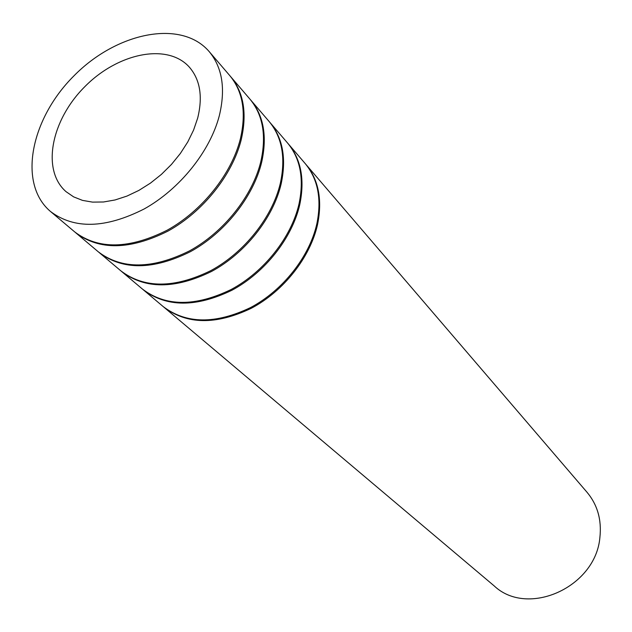 <?xml version="1.0" encoding="UTF-8"?>
<svg xmlns="http://www.w3.org/2000/svg" width="632" height="632" viewBox="0 0 632 632"><rect width="100%" height="100%" fill="white"/><g stroke="black" fill="none" stroke-linecap="round" stroke-linejoin="round"><path stroke-width="0.95" d="M197.674 118.105L193.597 130.042L187.767 141.955L180.317 153.521L171.454 164.431L161.397 174.393L150.432 183.138L138.843 190.43L126.953 196.086L115.071 199.965L103.514 201.987L92.58 202.121L82.531 200.391L73.62 196.868L66.044 191.662C41.222 170.071 51.176 120.167 84.728 86.766C117.86 52.962 167.678 42.613 189.466 67.269C200.194 79.829 202.927 96.775 197.674 118.105M219.328 115.68C210.069 151.372 179.82 189.102 144.183 208.955C105.52 228.547 74.299 229.392 50.513 211.499C17.617 183.746 30.589 118.998 73.833 75.966C116.525 32.382 181.171 18.905 209.176 51.579C222.369 67.506 225.75 88.875 219.328 115.68M305.414 163.83L587.073 492.32C597.517 504.865 601.79 519.915 599.894 537.461C595.684 587.373 527.641 617.598 494.2 585.919L163.514 306.852M305.762 164.225C318.623 179.725 322.549 199.831 317.548 224.542C310.249 257.398 283.634 291.194 251.283 308.29C216.112 325.053 186.985 324.69 163.917 307.192M287.829 143.314L305.074 163.419C317.935 178.927 321.862 199.041 316.853 223.768C309.538 256.647 282.891 290.467 250.525 307.587C215.322 324.366 186.187 324.011 163.103 306.512L142.864 289.424M288.192 143.733C301.132 159.335 304.972 179.685 299.726 204.792C292.095 238.185 264.816 272.692 231.865 290.278C196.046 307.547 166.516 307.381 143.282 289.78M269.469 121.897L287.473 142.895C300.413 158.498 304.253 178.864 298.999 203.978C291.344 237.395 264.05 271.934 231.067 289.543C195.225 306.828 165.679 306.67 142.437 289.069L121.305 271.231M269.848 122.332C282.86 138.029 286.604 158.632 281.098 184.141C273.103 218.087 245.145 253.345 211.562 271.444C175.072 289.243 145.131 289.29 121.739 271.602M250.272 99.516L269.098 121.463C282.109 137.16 285.854 157.771 280.332 183.296C272.321 217.266 244.339 252.547 210.725 270.678C174.211 288.492 144.254 288.555 120.862 270.859L98.774 252.215M250.667 99.975C263.749 115.751 267.391 136.607 261.601 162.535C253.219 197.042 224.542 233.082 190.303 251.733C153.118 270.085 122.766 270.377 99.232 252.61M230.198 76.101L249.885 99.058C262.967 114.842 266.609 135.706 260.803 161.65C252.405 196.181 223.696 232.252 189.434 250.92C152.217 269.303 121.85 269.603 98.308 251.828L75.2 232.323M230.617 76.583C243.755 92.438 247.278 113.547 241.179 139.901C232.379 174.993 202.943 211.846 168.025 231.075C130.129 250.019 99.343 250.572 75.682 232.734M209.176 51.579L229.795 75.619C242.933 91.482 246.448 112.599 240.342 138.977C231.525 174.084 202.058 210.97 167.117 230.23C129.181 249.198 98.387 249.766 74.718 231.92L50.513 211.499"/></g></svg>

